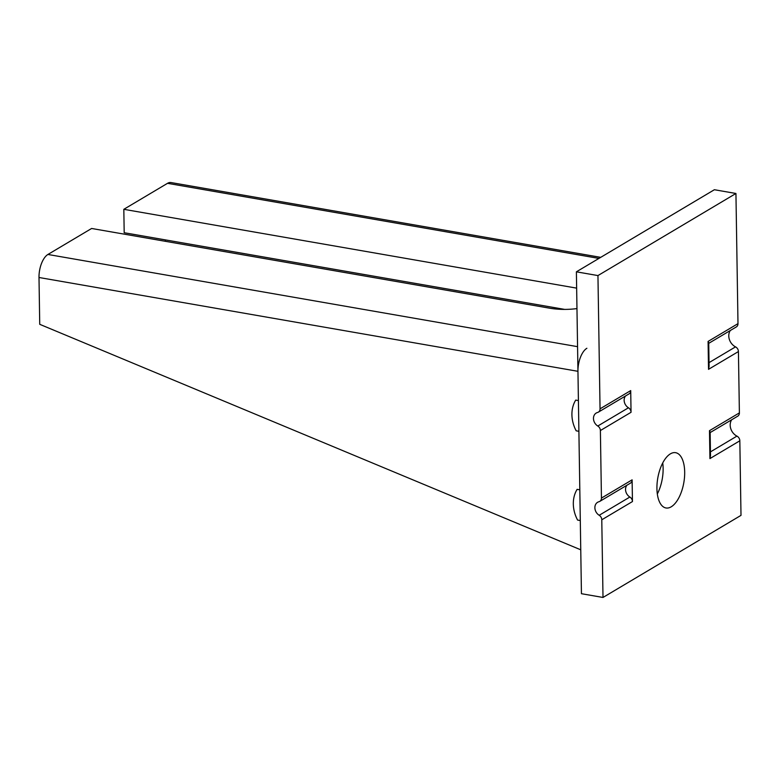 <?xml version="1.0" encoding="UTF-8"?>
<svg xmlns="http://www.w3.org/2000/svg" width="780" height="780" viewBox="0 0 780 780"><rect width="100%" height="100%" fill="white"/><g stroke="black" fill="none" stroke-linecap="round" stroke-linejoin="round"><path stroke-width="1.17" d="M710.443 451.883L736.934 436.118A4.651 3.802 59.3 0 1 739.83 440.798L741 515.365L603.008 597.451L601.78 519.792A4.651 3.802 -120.7 0 0 599.196 515.278A7.751 6.337 59.3 0 1 594.877 507.76A7.751 6.337 59.3 0 1 597.646 502.271A7.751 6.337 59.3 0 1 598.981 501.716A4.651 3.802 -120.7 0 0 599.781 501.384A4.651 3.802 -120.7 0 0 601.438 498.089L600.385 430.54A4.651 3.802 -120.7 0 0 597.792 426.026A7.751 6.337 59.3 0 1 593.473 418.519A7.751 6.337 59.3 0 1 596.251 413.029A7.751 6.337 59.3 0 1 597.577 412.464A4.651 3.802 -120.7 0 0 598.377 412.132A4.651 3.802 -120.7 0 0 600.044 408.837L597.948 275.574L735.94 193.479L737.987 323.642A4.651 3.802 59.3 0 1 736.32 326.927L708.737 343.337M625.531 395.977A7.751 6.337 -120.7 0 0 624.136 400.267A7.751 6.337 -120.7 0 0 628.456 407.784A4.651 3.802 59.3 0 1 631.049 412.298L600.385 430.54M626.935 485.228A7.751 6.337 -120.7 0 0 625.541 489.518A7.751 6.337 -120.7 0 0 629.86 497.035A4.651 3.802 59.3 0 1 632.453 501.55L601.78 519.792M656.926 488.582A28.061 13.221 -80.1 0 1 675.617 452.683A28.061 13.221 -80.1 0 1 684.684 472.075A28.061 13.221 -80.1 0 1 665.993 507.975A28.061 13.221 -80.1 0 1 656.926 488.582M662.727 462.94A28.061 13.221 -80.1 0 1 663.127 468.322A28.061 13.221 -80.1 0 1 657.325 493.964M735.94 193.479L714.383 189.725L576.391 271.82L578.409 400.569L575.718 400.101A30.81 25.204 -120.7 0 0 576.196 430.823L578.896 431.301L579.813 489.82L577.122 489.352A30.81 25.204 -120.7 0 0 577.6 520.075L580.3 520.543L581.441 593.707L603.008 597.451M600.044 408.837L630.708 390.595L631.049 412.298M601.438 498.089L632.112 479.846L632.453 501.55M709.039 362.632L735.53 346.876A4.651 3.802 59.3 0 1 738.426 351.556L739.391 412.883A4.651 3.802 59.3 0 1 737.724 416.179L710.141 432.588M735.53 346.876A10.852 8.872 59.3 0 1 730.285 330.525M736.934 436.118A10.852 8.872 59.3 0 1 731.689 419.776M576.391 271.82L597.948 275.574M632.112 479.846A4.651 3.802 59.3 0 1 630.445 483.142L599.781 501.384M630.708 390.595A4.651 3.802 59.3 0 1 629.041 393.89L598.377 412.132M738.426 351.556L708.523 369.34L709.098 366.376L708.727 342.839L708.084 341.425L737.987 323.642M739.83 440.798L709.927 458.591L710.502 455.618L710.131 432.091L709.488 430.677L739.391 412.883M600.717 257.351L170.986 182.549A18.603 8.765 99.9 0 0 167.524 183.32L123.825 209.313L124.186 232.723L564.7 309.406M165.311 239.879L165.341 241.303M39 277.495L577.951 371.309L580.759 549.812L39.731 324.314L39 277.495A18.603 8.765 -80.1 0 1 47.921 254.465L91.621 228.472L549.734 308.207A32.555 10.754 179.1 0 0 576.966 308.587M577.951 371.309A18.603 8.765 -80.1 0 1 586.872 348.28M123.825 209.313L576.644 288.132M597.792 426.026L628.456 407.784M599.196 515.278L629.86 497.035M708.523 369.34L708.084 341.425M709.927 458.591L709.488 430.677M47.921 254.465L577.561 346.661M167.524 183.32L598.923 258.414"/></g></svg>
